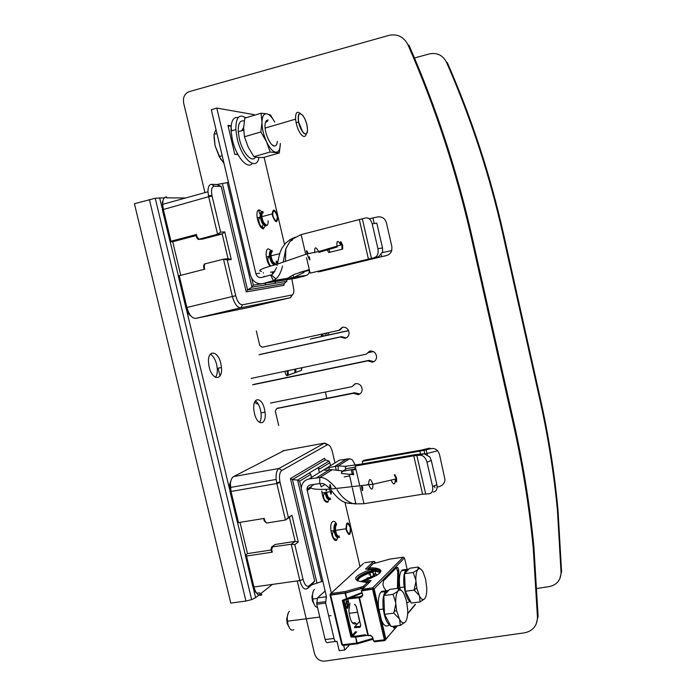 <?xml version="1.0" encoding="UTF-8"?>
<svg xmlns="http://www.w3.org/2000/svg" width="696" height="696" viewBox="0 0 696 696"><rect width="100%" height="100%" fill="white"/><g stroke="black" fill="none" stroke-linecap="round" stroke-linejoin="round"><path stroke-width="1.04" d="M348.565 330.574L311.425 338.735M373.178 351.454L368.019 352.541M559.767 578.907L561.576 571.694L557.966 509.576C554.486 472.671 548.613 435.731 540.374 398.764L503.582 234.169C490.341 175.131 471.601 117.972 447.345 62.683L446.51 62.301C470.827 117.746 489.627 175.061 502.903 234.256L539.8 399.286C548.065 436.357 553.946 473.393 557.444 510.394L561.063 572.669C560.689 580.264 556.774 584.901 549.318 586.571L537.016 588.477M414.485 57.977L429.371 53.923C437.062 52.391 442.778 55.184 446.51 62.301M325.363 392.022L326.824 398.269M373.421 351.576L367.871 352.741M348.6 330.67L310.303 339.074M259.025 354.743L340.361 337.003L345.016 338.317C347.513 337.603 348.861 335.863 349.079 333.114C348.574 328.947 346.364 326.99 342.441 327.233L338.813 330.365L340.013 330L342.693 327.181M346.095 337.952L341.553 336.62L260.417 354.316M252.665 384.827L367.749 360.85L372.464 362.198C375.04 361.468 376.423 359.693 376.597 356.874C376.031 352.768 373.796 350.827 369.889 351.062L366.2 354.177L369.698 351.106M373.909 361.65L368.871 360.389L254.066 384.322M278.704 425.526L275.285 411.075L276.747 408.543L353.455 393.292L358.118 394.667C360.641 393.988 361.998 392.266 362.19 389.516C361.659 385.419 359.449 383.461 355.552 383.644L351.924 386.68L355.099 383.757M359.849 393.962L354.612 392.744L277.391 408.265M536.068 624.382L538.104 616.291L533.893 546.917C529.9 505.644 523.244 464.275 513.935 422.803L472.332 238.032C457.35 171.668 436.235 107.401 408.987 45.223L407.934 44.744C435.261 107.106 456.445 171.573 471.479 238.136L513.204 423.464C522.548 465.058 529.221 506.549 533.232 547.943L537.46 617.517C537.06 625.982 532.718 631.089 524.427 632.847L324.58 661.13C319.612 661.278 316.262 658.808 314.548 653.727L297.236 580.916M204.937 192.618L183.596 102.843L183.448 98.823C184.196 95.082 186.189 92.664 189.425 91.576L388.829 35.4C397.373 33.625 403.741 36.74 407.934 44.744M270.474 403.062L351.924 386.68M258.355 404.28L256.067 403.419L254.701 401.931M366.2 354.177L251.143 378.415M256.311 330.948L259.765 345.512L262.235 347.234L338.813 330.365M353.455 393.292L354.612 392.744M367.749 360.85L368.871 360.389M340.361 337.003L341.553 336.62M155.234 198.247L251.639 599.621L245.932 601.039L230.785 603.101L134.424 203.737L155.234 198.247L164.447 197.812M166.135 197.829L185.554 198.003M210.331 354.151C213.159 355.769 215.255 359.206 216.639 364.46L217.265 368.401C217.535 372.421 216.934 375.405 215.447 377.354M255.336 400.792C257.616 402.358 259.33 405.394 260.487 409.927L261.017 412.893C261.461 417.156 260.974 420.34 259.556 422.463M325.058 333.393L325.363 335.672M251.639 599.621L255.606 597.673L272.423 584.405M220.823 363.547C218.013 350.271 207.338 349.262 208.53 362.773L209.191 367.044C212.219 380.834 222.903 380.877 221.45 367.497L220.823 363.547M264.48 409.126C261.748 396.224 252.196 396.755 253.883 410.083L254.449 413.337C257.381 426.7 266.907 425.256 265.011 412.102L264.48 409.126M321.039 334.28L321.726 336.473M328.825 334.906L328.521 332.636M301.446 367.819L301.525 370.333L295.817 372.438L295.8 369.002M301.881 368.532L301.716 367.758M294.869 369.202L294.878 372.743L295.147 369.141M288.153 370.62L288.153 375.266L295.156 372.682M287.187 370.82L287.474 375.518L286.848 375.744L285.612 374.109L284.942 371.29M287.474 375.518L287.465 370.759M287.196 375.57L286.682 375.762M294.878 372.743L288.153 375.222M301.612 368.584L301.255 370.394L295.817 372.395M280.07 482.511L276.808 483.502L285.473 520.008L288.388 517.572L279.949 481.963C278.965 476.142 279.583 472.314 281.793 470.487L327.094 444.927C329.191 444.335 330.957 446.623 332.375 451.774L334.993 462.91M288.388 517.572L291.92 515.197L298.28 542.019L294.808 544.594L291.241 544.263L271.631 546.978L275.181 544.455L295.156 541.384L291.241 544.263L299.863 580.551L303.073 579.429L294.808 544.594M311.504 477.421L310.781 474.35L309.32 472.958L329.025 461.091L325.38 459.943L324.614 458.299L290.415 478.552L314.696 581.073L309.146 585.832C306.727 587.215 304.7 585.084 303.073 579.429M231.089 480.127L229.445 485.112L229.95 491.237L237.397 522.296L238.493 522.609L264.219 518.416L264.802 520.834L266.655 523.035L285.473 520.008L289.449 517.328L295.156 541.384L298.28 542.019M314.696 581.073L311.73 584.875L307.484 588.52C304.439 590.278 301.899 587.615 299.863 580.551L253.944 586.998C255.998 593.949 258.668 596.55 261.948 594.784L259.225 592.731C256.589 594.132 254.449 592.052 252.813 586.502L253.944 586.998L246.515 556.052L245.401 555.643L247.498 553.607L271.205 550.005M311.73 584.875L322.779 581.186M313.322 485.147L313.165 484.468M310.781 474.35L299.663 481.127L301.264 487.896M309.398 472.967L297.61 480.092L299.663 481.127M325.38 459.943L292.477 479.587L297.61 480.092L321.63 581.656M290.415 478.552L292.477 479.587L316.906 582.761M245.401 555.643L252.813 586.502M284.081 450.573L233.63 476.577C231.838 477.63 230.759 480.031 230.385 483.79L231.02 491.463L276.808 483.502L276.147 479.44C275.79 473.724 276.738 470.061 278.992 468.469L324.536 443.108L328.26 444.796M229.95 491.237L231.02 491.463L238.493 522.609M263.688 518.503L264.289 521L264.802 520.834M266.655 523.035L264.289 521M289.449 517.328L291.92 515.197M240.007 522.365L247.498 553.607M271.631 546.978L271.022 549.231L271.701 549.744L272.406 547.143M271.701 549.744L272.275 552.154L246.515 556.052M271.022 549.231L271.675 551.954L272.275 552.154M246.175 554.521L246.297 555.025M329.025 461.091L329.8 462.744L319.629 468.947L318.272 467.599M330.496 465.694L329.8 462.744M336.412 540.261L336.281 539.713M335.124 534.78L334.506 532.179M319.377 472.558L318.202 467.582M326.433 596.62L301.238 488.54C301.629 483.328 304.213 480.144 308.998 478.97L319.795 477.526L319.708 483.555L310.407 484.938C308.267 485.46 307.119 486.887 306.953 489.21L331.313 593.053M343.676 645.401L344.772 650.029L339.213 650.673L336.986 641.251M355.665 468.173L352.655 469.922L353.672 474.689L341.431 473.463L341.832 470.835L332.227 469.687L319.795 477.526C323.823 476.89 329.112 480.292 335.646 487.739M337.047 489.662C341.292 497.353 349.87 504.156 355.882 503.895L363.965 503.721L422.603 494.195L429.058 493.803C432.051 493.316 433.225 490.897 432.59 486.548L436.862 484.651L432.59 486.548M319.708 483.555C321.03 484.834 321.509 480.44 329.643 488.401M331.305 490.384C340.953 502.999 345.816 503.225 353.307 503.617M353.725 503.6L355.786 503.443M352.655 469.922L355.995 469.582L359.597 485.016M360.076 487.043L363.965 503.721M341.431 473.463L342.258 471.453L346.599 468.625L355.412 467.086M341.832 470.835L342.258 471.453M332.227 469.687L329.312 469.791C324.875 470.479 323.362 470.296 324.762 469.235L308.998 478.97M329.399 469.774L328.886 467.59L338.186 465.937L349.61 458.742L339.448 460.152L333.984 463.536M328.886 467.59L324.762 469.235L339.448 460.152M338.108 470.635L338.186 465.937L345.199 466.329L361.433 464.075M430.667 448.694L426.074 449.877L427.04 453.496L437.671 450.764C435.679 448.79 433.347 448.102 430.667 448.694L429.554 448.146L421.48 450.077L364.051 460.213L362.311 461.352L362.703 463.858M362.311 461.352L424.047 450.364L424.838 453.783M426.074 449.877L424.047 450.364M437.671 450.764L439.411 454.062L444.988 479.614C444.622 483.12 442.786 485.425 439.481 486.513L437.114 487.13M349.61 458.742L352.541 459.986L355.282 465.128M351.289 470.27L352.272 473.898M344.972 502.303L360.05 566.631M349.67 644.696L344.772 650.029M427.327 454.749L427.04 453.496L425.413 453.896M354.046 469.304L355.778 468.634M436.862 484.651L431.311 460.491L429.789 456.907L423.986 453.748L415.321 454.627L356.978 464.858L355.169 466.05L355.995 469.582M423.986 453.748L420.166 455.201L413.746 455.793L355.169 466.05M433.347 492.011C436.34 491.524 437.523 489.105 436.888 484.773M420.166 455.201C423.385 455.454 425.656 457.777 426.987 462.179L432.564 486.426M394.284 474.837L395.885 478.074L395.859 481.571L396.616 481.867L396.572 478.161L394.963 474.715M330.713 499.337C328.634 499.902 327.12 497.536 326.154 492.237M326.041 490.828L326.032 490.149M339.613 537.182C337.586 537.921 336.09 535.659 335.124 530.387C334.785 526.898 335.202 524.584 336.385 523.435M330.443 498.188C328.712 498.658 327.451 496.683 326.65 492.272M326.546 490.793L326.555 490.123M339.344 536.042C337.656 536.651 336.412 534.763 335.603 530.378C335.315 527.472 335.663 525.541 336.647 524.584M391.326 480.71C393.745 485.286 395.058 484.982 395.276 479.796L395.171 479.144L372.882 484.285L372.986 484.947C372.804 490.193 371.516 490.462 369.141 485.738M350.436 527.063L350.714 528.595C350.471 535.824 349.009 536.407 346.33 530.352L346.043 528.76C346.338 521.574 347.8 521.008 350.436 527.063M346.686 530.065C348.896 535.076 350.105 534.589 350.314 528.621L350.088 527.351C347.904 522.339 346.695 522.809 346.451 528.751L346.686 530.065M406.229 571.886L405.811 570.102L401.488 570.703C399.391 574.035 398.834 579.681 399.808 587.633L400.087 589.329M406.916 571.164L406.499 569.38L402.184 569.981L402.323 570.59M406.942 602.962L409.535 601.622M404.376 569.676L402.184 569.981M406.499 569.38L408.83 569.145M410.953 602.31C407.882 600.631 405.629 595.541 404.193 587.05C403.202 579.089 403.75 573.434 405.811 570.102M385.801 593.462L385.358 591.574L380.808 592.183C378.528 595.68 377.815 601.501 378.668 609.635C381.234 623.312 384.775 628.418 389.308 624.947M386.567 592.653L386.132 590.765L381.582 591.365L381.747 592.052M384.244 591.017L381.582 591.365M386.132 590.765L388.707 590.391M390.647 625.739C387.159 623.929 384.697 618.37 383.27 609.052C382.417 600.9 383.105 595.071 385.358 591.574M384.14 603.684L384.262 606.938M397.973 591.156L398.686 588.224L389.612 589.434L383.835 595.532L384.531 614.298L391.082 626.557L400.287 625.434L399.608 619.466L396.598 610.61L395.711 602.719C395.624 597.194 396.381 593.34 397.973 591.156L393.04 594.323L383.835 595.532M395.711 602.719L393.04 594.323M384.531 614.298L393.805 613.133L395.763 604.067M399.147 618.587L393.805 613.133M400.287 625.434L405.176 622.076C403.445 623.686 401.592 622.816 399.608 619.466M405.176 622.076L405.568 621.606C407.108 619.283 407.821 615.412 407.699 610L406.534 600.987L403.897 593.627C401.975 590.26 400.13 589.294 398.382 590.721M398.686 588.224L401.575 590.687M289.423 611.288C288.074 612.611 287.344 615.02 287.248 618.518L287.84 623.86C289.405 629.245 291.398 631.168 293.799 629.619M288.248 613.011L286.674 618.944L287.178 623.538L289.823 628.592M404.828 580.673L405.037 585.162M414.764 590.6L414.729 588.433M417.8 569.641L418.305 567.049L409.674 568.258L404.515 573.695L405.316 591.269L411.327 603.032L420.079 601.909L419.523 596.168L416.869 588.407L415.86 580.342C415.738 575.174 416.382 571.607 417.8 569.641L413.259 572.495L404.515 573.695M415.86 580.342L413.259 572.495M405.316 591.269L414.12 590.104L415.921 581.604M419.105 595.324L414.12 590.104M420.079 601.909L424.569 598.882C423.029 600.291 421.341 599.387 419.523 596.168M424.569 598.882L424.917 598.464C426.291 596.368 426.9 592.783 426.744 587.72L425.604 579.229L423.159 572.225C421.393 568.989 419.723 567.997 418.157 569.258M418.305 567.049L420.732 569.137M314.383 589.434C313.122 590.678 312.487 593.027 312.478 596.481L313.061 601.161C314.157 605.276 315.636 607.33 317.498 607.321M313.348 590.974L311.904 596.863L312.4 600.892L315.053 605.885M370.081 581.717L362.416 589.251L372.708 587.859L374.135 588.903L361.824 590.913L362.416 589.251L361.607 590.547M372.63 589.651L374.152 588.973M348.47 598.873L358.988 597.725L359.275 596.768L351.341 597.647M370.663 635.396L372.656 637.101L370.663 635.396L367.81 635.283L358.988 597.725L361.659 597.011L362.311 595.402M358.805 597.472L361.589 596.794L362.364 595.019L361.642 596.063L359.475 596.724L359.432 597.455L368.332 635.309L370.794 635.84M361.659 597.011L362.764 594.915L361.389 590.756M384.74 640.581L374.726 641.755L373.595 641.077L384.366 639.815L372.525 589.112L361.363 590.486M404.489 557.94L374.135 588.903L385.906 639.215L397.277 625.8M372.847 563.847L372.116 564.543M379.05 612.158L373.674 589.181L372.525 589.112L372.708 587.859L403.228 557.183L389.708 559.123L372.917 563.786L367.923 569.006L368.854 567.614L375.24 568.04C385.149 569.798 381.956 573.861 365.661 580.229L364.713 580.742M380.19 571.86C379.859 570.563 378.015 569.798 374.639 569.545L368.027 569.197M364.356 581.604L365.661 580.229L371.151 580.673M369.611 582.178L364.417 581.917M366.47 581.926L367.392 581.586M379.755 573.121C379.398 571.886 377.615 571.146 374.387 570.911L373.039 570.816M380.051 572.53L374.387 570.911L374.813 570.285L380.164 572.112M370.463 581.056L370.968 580.847M377.484 574.905L375.753 574.331L374.996 571.059L373.213 570.938M377.249 574.783L373.413 573.713M376.832 575.201L375.944 574.618M355.212 604.72L354.708 604.572M347.852 599.143L348.652 602.518L347.739 599.186M373.709 594.28L375.231 593.601M374.796 598.908L376.319 598.221M368.428 635.718L367.906 635.552M381.712 621.302L380.199 622.015M381.277 626.626L382.791 625.904M360.589 626.017L359.962 627.035L354.534 627.427L354.795 626.644L354.577 627.688L360.006 627.296L360.659 625.956M360.685 625.565L360.293 626.339L354.864 626.731M398.504 588.242L398.791 570.52C398.303 567.997 397.634 566.962 396.781 567.397L383.461 580.925L382.948 584.64L383.931 587.615L386.15 590.747M392.683 626.365L394.38 627.731L395.876 625.974M407.725 611.349L407.621 608.382M375.24 568.04L374.813 570.285L372.577 570.128M372.656 637.101L373.595 641.077L372.256 637.084M396.555 567.623L397.808 572.277L397.407 588.39M394.754 626.113L393.405 627.688M374.187 561.402L375.1 562.229L373.674 563.577M364.478 562.733L373.648 561.42L365.548 569.024L366.514 569.093M376.214 575.679L374.744 575.931M368.95 574.678L370.368 575.053M373.143 575.783L374.17 576.062M372.612 570.294L373.769 571.355L373.021 572.034L373.726 575.035L374.822 575.853L372.23 576.94L374.422 576.549M372.23 576.94L361.824 581.699M369.219 582.126L369.976 581.812M361.972 586.832L360.241 588.746M375.057 562.107L375.309 563.125M363.477 563.49L330.826 593.505L330.661 595.097L330.165 594.68M363.756 587.929L345.581 593.044L346.878 599.543L344.955 593.175L345.112 591.583L345.581 593.044L330.661 595.097L342.389 644.748L356.709 643.069L355.508 636.179L357.405 643.791L356.709 643.069L372.586 638.502M368.941 582.561L367.679 582.178L363.295 586.467L345.112 591.583L330.826 593.505L329.956 594.549L330.6 594.749L345.538 592.888L363.747 587.763L363.295 586.467L364.565 587.137M365.548 569.024L370.82 569.38L372.386 570.398L370.82 569.38C354.725 575.488 351.471 579.577 361.067 581.638L369.063 582.717M356.97 580.429C357.431 577.889 361.668 575.113 369.68 572.112L372.56 571.129L372.386 570.398L369.506 571.372C359.675 575.131 355.621 578.306 357.344 580.916M372.673 570.537L372.612 571.112L372.369 570.337L369.506 571.372L369.68 572.112M373.769 571.355C363.208 574.8 357.883 578.045 357.805 581.073M359.197 578.289C361.494 576.453 365.052 574.652 369.863 572.895L373.021 572.034M373.726 575.035L373.665 575.609L360.65 581.604M374.822 575.853C369.263 577.584 364.887 579.533 361.694 581.691M362.068 586.806L359.884 588.903M375.57 595.028L375.083 595.211M374.518 590.53L374.03 590.713M343.998 601.039L344.32 600.326L342.31 600.335L344.137 600.926L352.228 635.265L350.949 636.997L352.741 636.074L355.508 636.179M351.332 636.805L351.741 635.718L343.58 601.083L344.955 600.135M361.816 592.574L342.31 600.335L350.949 636.997L355.317 637.171L367.279 635.344M349.931 603.171L348.887 610.601C349.992 620.919 352.454 625.269 356.256 623.651L354.864 622.624L352.333 622.877M345.816 605.825C346.408 607.904 347.113 608.669 347.93 608.113L348.548 604.337C348.061 601.596 347.295 600.5 346.26 601.022L345.816 605.825M352.08 635.37L352.741 636.074L356.683 631.898M346.13 601.179L347.435 604.476L346.939 608.113M336.873 641.364C335.75 642.182 334.802 641.216 334.019 638.476L325.65 603.084L326.32 596.724L317.472 597.908L325.11 591.026M317.472 597.908L316.767 604.258L325.128 639.537C325.919 642.278 326.876 643.235 328.016 642.417L335.611 641.512M180.725 275.216L172.695 241.738L196.168 235.553M171.103 241.634L172.695 241.738M220.632 232.133L212.071 196.081L208.661 196.681L217.587 234.23L222.198 233.96L224.73 231.916L220.632 232.133L217.587 234.23L198.256 239.415L202.406 239.137L222.198 233.96L228.07 258.703L231.272 259.504L227.227 259.939L223.512 259.182L204.841 263.906L204.163 264.167L203.571 266.585L204.224 269.308M224.73 231.916L231.272 259.504M198.925 239.12L197.064 236.971L196.472 234.491L195.976 234.743L196.646 237.554L198.256 239.415M166.605 196.907C164.909 196.942 163.717 198.143 163.038 200.509L162.638 204.354L163.29 209.191L170.972 241.216L196.472 234.491M196.646 237.554L197.064 236.971M162.577 201.779L162.403 209.766L170.059 241.703L172.225 241.555L171.155 241.843M170.059 241.703L170.972 241.216M203.571 266.585L204.163 266.707L204.755 269.178L178.289 275.981L185.902 307.71C187.033 311.947 188.755 314.766 191.069 316.149M204.163 266.707L204.841 263.906M228.07 258.703L223.512 259.182L232.377 296.505L235.735 295.765L227.227 259.939M291.841 278.861L293.947 290.423C293.834 293.129 293.155 294.652 291.92 295L242.504 304.805C239.694 304.744 237.44 301.733 235.735 295.765M212.071 196.081L211.915 195.376C211.001 189.686 211.819 186.624 214.368 186.206L221.224 186.415L246.21 291.92L283.985 285.325L283.985 283.69L286.839 281.349L286.839 279.696L275.538 281.549L274.859 283.385L265.002 285.029L265.698 283.159L262.627 283.663M228.497 182.422L216.83 184.518L221.224 186.415M162.403 209.766L208.661 196.681L207.974 191.783C207.93 186.972 209.131 184.492 211.575 184.336L216.83 184.518M258.729 210.079L259.565 213.655M262.34 225.452L263.123 228.784M273.258 271.84L273.545 273.058M272.18 271.988L272.606 273.806M274.911 283.342L286.839 281.349M227.253 182.596L251.987 287.17L247.576 289.919L283.985 283.69M251.752 278.435L253.344 285.177L251.987 287.17L265.063 284.986M222.424 183.701L247.576 289.919L246.21 291.92M179.229 275.59L186.859 307.415C189.016 314.757 191.965 318.42 195.724 318.403L248.968 307.423M292.633 294.643L290.397 297.705L240.868 307.78C237.353 307.728 234.517 303.969 232.377 296.505L185.902 307.71M253.344 285.177L261.818 283.794M263.227 272.675L263.349 273.18M264.062 276.208L264.21 276.843M284.525 244.435L264.106 157.305M309.407 270.309C309.32 272.867 308.424 274.511 306.727 275.251L296.8 278.052L280.462 280.723L293.982 277.304L304.03 272.475L303.587 271.736L299.906 272.31M262.905 283.594L280.462 280.723L287.335 278.374L273.45 280.61L262.905 283.594C256.728 284.386 252.561 281.541 250.403 275.068L211.314 109.733L216.787 108.063L254.101 114.64M308.754 269.743L309.329 269.717M287.335 278.374L294.008 274.468L309.294 269.543L310.129 273.145L378.668 256.667L310.129 273.145M382.513 247.976L377.919 248.724L382.513 247.976L382.661 251.717L378.668 256.667M377.954 248.872C378.624 253.405 377.528 256.267 374.665 257.476M283.194 262.122L285.847 248.681L290.014 241.399L292.564 238.998L301.133 234.604L365.574 217.961C368.654 217.491 370.872 219.475 372.212 223.903L377.919 248.724M382.478 247.837L376.797 223.103L372.212 223.903M301.133 234.604L305.744 254.345M306.527 257.703L309.294 269.543M327.303 249.968L328.669 252.544L342.702 249.09L342.641 245.236L341.014 241.773L340.248 242.025L342.006 245.453L341.962 249.272M216.787 108.063L255.902 273.711C256.868 276.599 258.721 277.861 261.47 277.504L270.622 275.059L273.45 280.61L275.886 278.844C278.374 277.095 280.462 273.345 282.15 267.586L282.515 265.985M270.622 275.059L271.101 274.763C271.814 275.616 273.624 273.232 276.538 267.603M277.687 262.975C278.913 255.615 280.436 250.543 282.263 247.741L285.447 243.356L289.91 239.676L295.165 237.188M231.785 130.796L230.594 125.724L227.949 125.341L234.778 154.286L237.38 154.529L236.945 152.685M318.002 271.423L318.15 271.884L320.108 271.579L386.95 255.406M381.295 254.684L381.669 256.624L318.15 271.884M381.669 256.624L385.427 255.937M386.332 255.571C389.02 254.875 390.83 253.196 391.77 250.525L391.892 246.706L386.367 222.598C384.931 218.3 382.008 216.404 377.597 216.908L369.211 218.788M391.77 250.525L382.365 252.639M309.372 269.909L301.899 271.718M230.594 125.724L228.21 126.437M275.52 264.532C273.067 263.958 271.397 260.939 270.518 255.484C270.326 252.404 270.883 250.717 272.197 250.412M268.073 220.762C268.273 223.781 267.708 225.408 266.377 225.652C263.862 224.878 262.166 221.746 261.305 216.265C261.13 213.263 261.713 211.671 263.045 211.48M330.182 252.178L328.686 249.56M275.242 263.358C273.197 262.87 271.814 260.365 271.075 255.823C270.918 253.257 271.379 251.848 272.475 251.587M266.098 224.477C264.001 223.825 262.592 221.215 261.87 216.656C261.731 214.159 262.218 212.828 263.323 212.663M340.892 245.018L340.883 245.009C337.586 239.624 336.342 240.303 337.151 247.036L337.16 247.071M277.469 215.795L277.782 217.718C277.095 223.451 275.355 222.859 272.545 215.925L272.223 213.924C272.962 208.269 274.711 208.896 277.469 215.795M272.98 215.908C275.294 221.641 276.738 222.137 277.312 217.396L277.043 215.804C274.763 210.096 273.319 209.583 272.71 214.264L272.98 215.908M302.943 132.336L298.68 122.2C297.688 114.231 299.071 111.96 302.812 115.414C305.814 119.782 307.354 124.758 307.432 130.326C307.006 134.398 305.509 135.059 302.943 132.336M306.336 133.684C305.5 137.121 303.769 137.39 301.142 134.511C298.836 131.527 297.131 127.499 296.044 122.418L295.582 119.146C295.409 112.552 297.027 110.716 300.437 113.648M222.181 155.704L219.257 156.548L215.107 145.908L220.98 159.793M216.934 133.493L214.003 134.354L215.107 145.908L214.02 137.251M224.008 163.421L219.257 156.548M215.96 129.378L214.003 134.354M298.227 118.111L298.297 119.486C299.002 130.404 307.823 139.826 307.449 129.482L307.371 127.951C306.623 117.354 297.975 107.845 298.227 118.111M238.189 117.589C233.221 116.658 230.846 121.13 231.063 131.005L232.412 139.948C236.135 156.739 247.55 169.859 252.265 163.438M258.938 157.479C256.685 171.729 241.756 159.41 237.179 138.547L235.831 129.595C235.787 117.494 239.12 113.561 245.81 117.807M243.635 127.525L241.764 130.726M242.017 130.657L243.626 127.951M244.252 121.052C240.059 119.947 238.067 123.514 238.267 131.761L239.346 138.817C242.443 152.85 252.1 163.456 255.562 157.105M270.448 114.936L274.702 122.061C272.014 117.18 269.378 114.422 266.794 113.805L270.448 114.936M261.096 113.239L244.792 118.111L243.635 127.69L244.426 136.773L248.185 147.056L253.849 156.67L257.642 157.383L263.271 157.54L279.34 152.989L270.17 152.024L266.533 141.758L260.87 131.962L261.974 122.27L261.096 113.239L266.794 113.805C263.784 113.483 262.175 116.31 261.974 122.27C262.027 128.56 263.549 135.059 266.533 141.758L267.168 143.185M267.203 143.141C270.135 148.744 272.997 151.772 275.773 152.233L277.556 151.859C279.357 150.693 280.279 147.9 280.331 143.489L279.34 152.989M253.849 156.67L270.17 152.024M244.426 136.773L260.87 131.962M268.256 120.06C266.559 119.851 265.524 121.226 265.124 124.166C264.001 131.648 270.091 145.995 274.32 145.995C276.06 146.09 277.078 144.542 277.373 141.349M267.612 121.278L265.463 122.453M272.275 144.977L273.224 145.29M407.656 613.55L415.26 604.293M503.582 234.169L502.903 234.256M539.8 399.286L540.374 398.764M561.063 572.669L561.576 571.694M472.332 238.032L471.479 238.136M513.204 423.464L513.935 422.803M537.46 617.517L538.104 616.291M278.087 407.969L276.747 408.543M245.932 601.039L149.37 199.543M159.636 197.768L162.011 207.66M170.181 241.695L178.394 275.938M186.511 309.772L229.558 489.131M237.527 522.331L245.505 555.573M253.396 588.451L255.606 597.673M219.971 376.023L218.109 368.219M326.685 333.036L327.198 335.263M322.335 336.333L321.813 334.106M309.146 585.832L307.484 588.52M327.094 444.927L324.536 443.108L282.811 450.799M233.63 476.577L278.992 468.469L281.793 470.487M354.273 469.087L342.362 471.375M316.802 477.613L329.312 469.791M336.325 470.409L335.298 466.042L346.791 458.847M420.41 453.966L419.958 451.199M434.452 485.773L434.904 487.713M310.529 488.261L307.093 490.471M321.778 491.045C322.761 499.015 324.832 502.73 328.007 502.181L328.025 502.173M336.229 523.357C334.976 521.461 333.775 520.886 332.618 521.643L332.61 521.661C328.112 524.497 332.662 543.898 336.899 539.974L336.916 539.966M346.591 466.259L345.312 467.086M416.817 455.402L425.682 493.882M422.603 494.195L413.746 455.793M431.311 460.491L426.987 462.179M344.137 476.951L349.592 475.838M329.104 499.737L327.955 501.572C325.049 501.311 323.553 499.206 323.483 495.248L325.075 492.42C326.032 497.701 327.546 500.067 329.626 499.528M335.315 523.601L335.307 523.61C334.124 524.749 333.697 527.063 334.036 530.552C334.976 535.711 336.446 537.999 338.447 537.408M331.079 488.261C330.026 482.972 329.617 483.276 329.861 489.175C314.096 489.845 308.154 488.775 312.043 485.965L312.252 484.625M319.96 483.581L321.082 486.2M362.625 486.748C362.851 491.933 362.512 491.976 361.607 486.869L361.459 485.582L329.861 489.175L330.008 490.462C330.983 495.543 331.418 495.491 331.296 490.315M368.671 483.633C369.124 477.952 370.533 478.169 372.882 484.285L361.459 485.582M368.897 484.842L368.776 484.259L365.8 485.199M368.706 588.398L367.288 589.817M362.764 594.915L361.424 590.913M353.107 597.629L352.567 598.16M407.082 569.041L404.55 558.14L403.454 557.174M367.74 569.171L368.193 568.745M359.406 626.4L358.727 627.131M360.006 627.296L360.78 625.582L356.239 606.277L354.586 604.267M359.414 621.754L354.795 626.644M356.152 606.26L360.78 625.582M373.465 573.922L374.944 574.313M384.366 639.815L385.906 639.215L385.036 640.546L384.366 639.815M414.485 605.755L415.312 604.519M398.895 572.121L397.808 572.277M393.571 627.827L394.38 627.731M361.798 581.699L361.067 581.638M372.743 571.912L373.613 575.635M365.322 634.708L355.76 636.17M357.091 643.826L343.093 645.47L341.701 644.418L330.052 595.097M351.837 633.612L350.488 635.048M366.801 578.193L366.94 578.802M346.747 599.587L344.32 600.326M347.139 599.447L361.937 593.105M345.286 599.43L344.668 600.213M359.675 621.641L358.327 615.882M352.968 635.892L352.228 635.265L355.613 631.629M354.16 598.16L354.02 597.586M368.332 578.193L368.193 577.602M357.466 643.774L372.778 639.32M342.71 645.444L341.823 644.74M325.65 603.084L316.767 604.258M325.128 639.537L334.019 638.476M211.575 184.336L214.368 186.206M242.504 304.805L240.868 307.78L195.724 318.403M248.855 307.449L290.397 297.705L291.92 295M306.727 275.251L293.982 277.304L292.825 275.033M309.468 270.292L303.465 271.762M290.78 276.155L291.302 278.374L304.108 276.295M284.62 279.461L270.666 281.723M362.364 218.944L371.429 258.329M368.419 259.086L359.362 219.779M255.902 273.711L259.634 273.189M271.336 250.63L268.456 248.864C264.654 248.768 265.846 261.609 270.057 266.116M262.079 211.732L259.303 209.966C253.944 209.557 258.634 229.558 263.714 228.845L263.723 228.845M375.518 258.059L375.361 257.537M372.917 217.935L374.204 223.555M271.127 250.682C269.813 250.986 269.248 252.683 269.439 255.754C270.318 261.191 271.979 264.21 274.433 264.802L274.711 264.732M261.974 211.767C260.643 211.958 260.06 213.55 260.226 216.552C261.087 222.015 262.775 225.139 265.298 225.93L265.306 225.93M278.087 263.88C276.208 259.947 275.764 260.104 276.764 264.341L277.165 265.594M309.32 256.746C310.433 261.531 309.833 260.991 307.519 255.127L307.119 253.866C306.04 249.612 306.405 249.525 308.224 253.605M314.81 252.726C314.366 246.628 315.645 246.236 318.646 251.552L307.119 253.866L276.764 264.341C261.861 268.334 256.772 270.683 261.496 271.405M557.966 509.576L557.444 510.394M533.893 546.917L533.232 547.943M217.265 368.401L221.45 367.497M261.017 412.893L265.011 412.102M323.24 336.133L322.726 333.906M279.949 481.963L276.651 482.815M230.385 487.461L276.147 479.44M229.445 485.112L230.385 483.79M353.446 473.628L349.349 474.472L351.854 485.895M352.341 487.922L355.882 503.895M345.651 469.235L345.199 466.329M310.764 486.782L306.953 489.21M335.124 530.387L334.036 530.552L332.444 533.406C332.531 537.338 334.002 539.33 336.847 539.391L337.908 537.625M321.126 486.913L324.988 484.399M321.961 493.064L325.084 492.542M326.172 492.359L330.191 491.68M330.922 531.1L334.045 530.622M335.133 530.448L346.043 528.76M399.808 587.633L404.193 587.05M378.668 609.635L383.27 609.052M396.598 610.61L394.493 611.245M287.378 621.206L319.803 617.065M328.686 615.934L330.931 615.647M349.096 613.333L357.561 612.254M286.674 618.944L287.248 618.518M416.869 588.407L414.459 589.216M312.669 599.038L317.063 598.456M325.911 597.264L326.563 597.177M311.904 596.863L312.478 596.481M358.945 597.455L349.314 598.517M367.897 568.736L374.596 569.18M374.605 569.18C379.32 569.528 381.025 570.859 379.729 573.165M364.356 581.482L369.994 581.804M380.173 616.952L385.454 639.52L397.538 625.774M407.639 613.837L415.338 604.65M397.703 570.668L398.791 570.52M370.916 577.402L371.099 578.185M373.665 575.609L372.795 571.894M369.863 572.895L370.733 576.619M367.079 635.283L355.934 636.979L351.323 636.805M367.427 577.924L367.566 578.524M348.548 604.337L347.435 604.476M316.532 602.867L325.406 601.692M211.915 195.376L208.469 195.802M162.638 204.354L207.974 191.783M162.194 202.84L163.038 200.509M285.447 261.339L285.847 248.681M290.014 241.399L292.477 240.024L292.564 238.998M275.886 278.844L271.101 274.763M270.518 255.484L269.439 255.754L267.943 258.399C267.682 260.817 268.569 263.34 270.605 265.95M261.305 216.265L260.226 216.552L258.747 219.153C258.851 223.781 260.487 226.757 263.662 228.088L265.437 225.895M274.755 271.623L270.535 272.223M318.646 251.552L340.883 245.009M318.907 252.404L337.151 247.036M257.12 217.909L260.278 217.074M261.357 216.795L272.223 213.924M266.333 257.007L269.491 256.215M270.561 255.945L279.714 253.657M298.68 122.2L296.044 122.418M265.132 128.081L295.582 119.146M231.063 131.005L235.831 129.595M243.661 130.169L238.267 131.761M277.556 151.859L277.556 152.494"/></g></svg>
